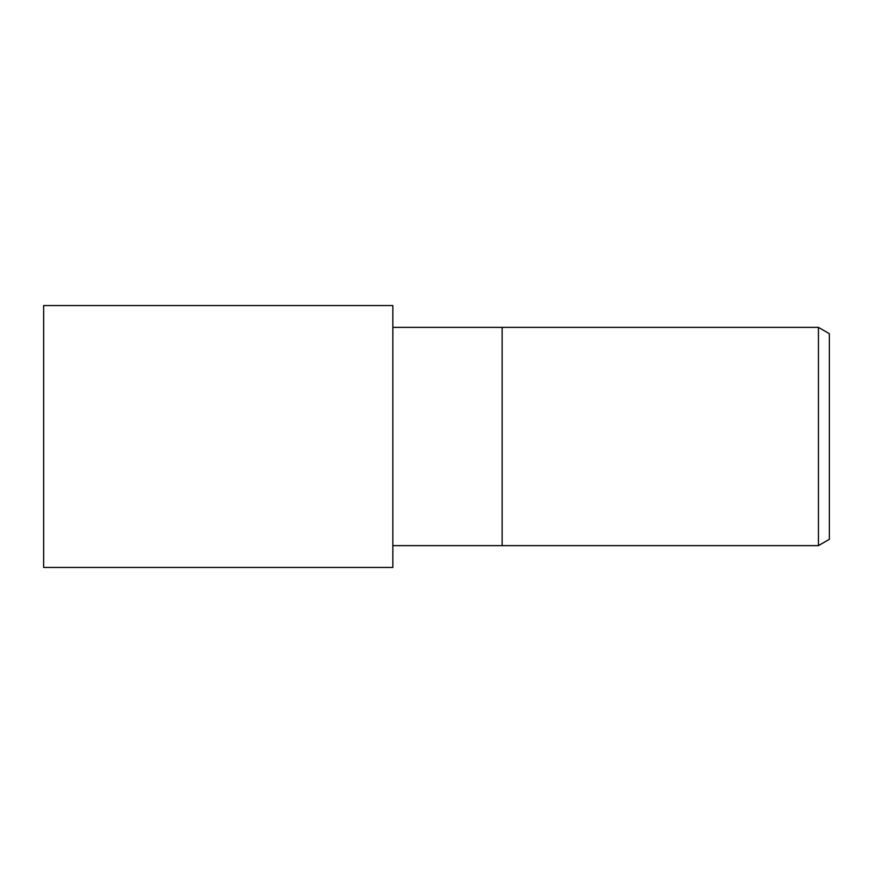 <?xml version="1.0" encoding="UTF-8"?>
<svg xmlns="http://www.w3.org/2000/svg" width="873" height="873" viewBox="0 0 873 873"><rect width="100%" height="100%" fill="white"/><g stroke="black" fill="none" stroke-linecap="round" stroke-linejoin="round"><path stroke-width="1.31" d="M818.438 545.625L818.438 327.375L829.35 333.682L829.35 539.318L818.438 545.625L392.85 545.625M392.85 327.375L502.15 327.375L502.15 545.625L502.15 327.375L818.438 327.375M392.85 567.45L43.65 567.45L43.65 305.55L392.85 305.55L392.85 567.45"/></g></svg>
